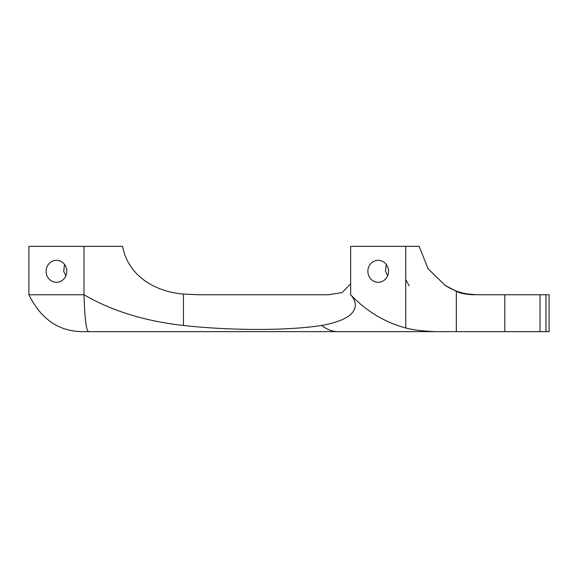 <?xml version="1.0" encoding="UTF-8"?>
<svg xmlns="http://www.w3.org/2000/svg" width="578" height="578" viewBox="0 0 578 578"><rect width="100%" height="100%" fill="white"/><g stroke="black" fill="none" stroke-linecap="round" stroke-linejoin="round"><path stroke-width="0.87" d="M88.665 331.642L82.936 331.642C59.129 331.656 41.117 319.352 28.9 294.744L83.991 294.744C84.742 318.861 86.295 331.165 88.665 331.642L436.007 331.642M545.964 331.642L545.964 294.744L549.1 294.744L549.1 331.642L435.92 331.642C423.11 331.172 413.053 329.959 405.742 327.993C385.945 322.603 368.533 312.496 353.512 297.67L350.651 294.744C353.758 298.262 355.311 301.745 355.311 305.184C355.08 314.577 343.874 321.332 321.686 325.457C288.249 330.746 230.803 330.746 183.457 325.472L183.457 294.058C156.219 291.948 128.251 276.681 122.587 246.358L28.9 246.358L28.9 294.744M350.651 294.744L350.651 246.358L405.742 246.358L405.742 279.456L409.152 285.778L405.742 279.456L405.742 327.993M309.353 331.642L272.448 331.642L309.353 331.642M545.964 294.744L540.033 294.744L540.033 331.642M456.331 331.642L456.331 291.326L445.024 285.315L428.06 268.734L419.173 246.358L405.742 246.358M83.991 246.358L83.991 294.744C111.662 310.892 144.818 321.13 183.457 325.472M46.117 271.306A10.982 10.332 90 0 1 56.449 260.324A10.982 10.332 90 0 1 66.781 271.306A10.982 10.332 90 0 1 56.449 282.295A10.982 10.332 90 0 1 46.117 271.306M64.498 264.421L63.725 271.306L65.885 275.785M183.457 294.058L198.052 294.744L328.607 294.744L342.104 292.562L350.651 283.805M540.033 294.744L473.642 294.744C465.882 294.462 460.117 293.321 456.331 291.326M386.249 264.421L385.475 271.306L387.628 275.785M367.868 271.306A10.982 10.332 90 0 1 378.2 260.324A10.982 10.332 90 0 1 388.524 271.306A10.982 10.332 90 0 1 378.2 282.295A10.982 10.332 90 0 1 367.868 271.306M476.221 294.744L466.814 293.87M338 331.642A117.153 50.871 -90 0 1 321.686 325.457M504.804 294.744L504.804 331.642M445.024 285.315C451.743 289.65 459.04 292.504 466.908 293.884"/></g></svg>

